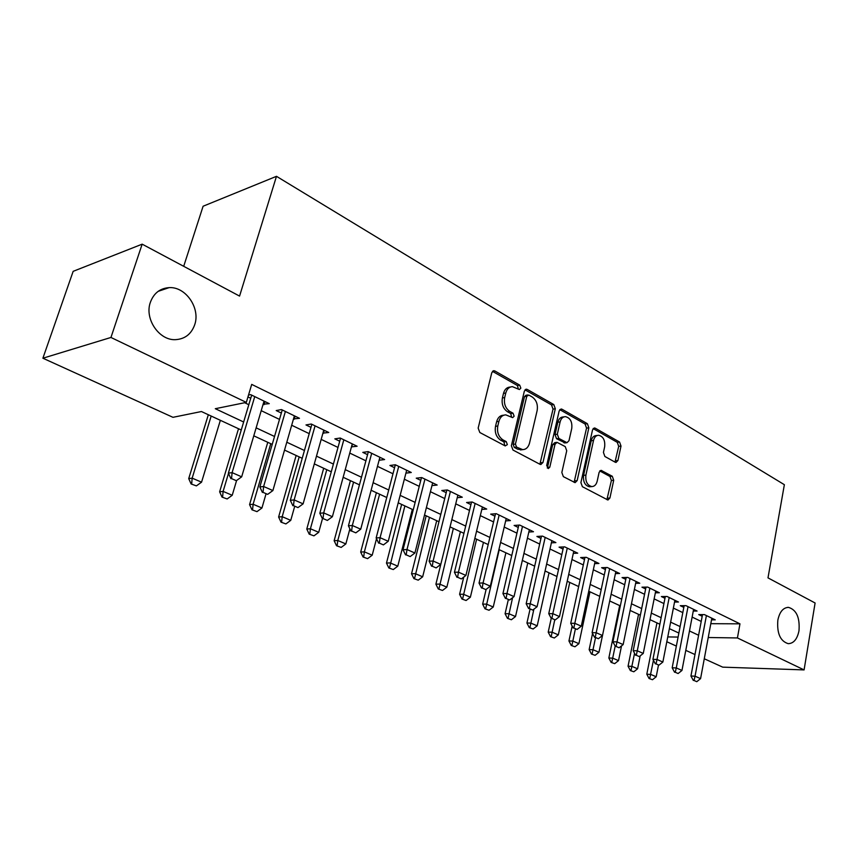 <?xml version="1.0" encoding="UTF-8"?>
<svg xmlns="http://www.w3.org/2000/svg" width="858" height="858" viewBox="0 0 858 858"><rect width="100%" height="100%" fill="white"/><g stroke="black" fill="none" stroke-linecap="round" stroke-linejoin="round"><path stroke-width="1.29" d="M520.838 388.148L519.723 385.135L494.916 370.999L493.886 370.71L491.795 372.683L478.163 428.11L479.826 432.518L505.201 445.924L507.357 444.637L506.231 441.613L502.992 439.897C498.552 436.861 496.814 432.228 497.801 425.997L498.916 421.385C500.107 417.224 502.391 415.047 505.77 414.864L512.655 417.631L514.135 416.216L513.02 413.191L509.813 411.432C505.426 408.344 503.71 403.721 504.676 397.554L505.78 393.007C506.917 388.974 509.126 386.861 512.398 386.658L519.401 389.532L520.838 388.148M518.339 389.124L517.449 385.532L492.492 371.342M504.751 445.688L503.946 441.913L500.707 440.197L502.992 439.897M511.593 417.224L510.735 413.545L507.539 411.786L509.813 411.432M777.852 620.109C776.812 633.343 780.265 641.194 788.223 643.672C793.65 643.479 797.232 639.189 798.98 630.812C799.988 617.642 796.503 609.824 788.523 607.378C783.193 607.571 779.632 611.808 777.852 620.109M150.375 302.295C144.262 318.801 159.17 340.647 175.525 339.661C184.942 339.06 191.334 334.094 194.702 324.742C200.59 308.279 185.778 286.486 169.101 287.634C160.028 288.299 153.786 293.179 150.375 302.295M615.272 462.248L616.023 462.462L617.921 460.51L621.01 446.063L619.583 442.052L595.27 428.196L594.444 427.96L592.535 429.89L580.909 482.614L582.4 486.701L607.947 500.021L609.92 497.994L613.706 480.266L612.269 476.254L601.072 470.345L599.109 472.34L597.189 481.177C596.289 484.663 594.508 486.465 591.848 486.583C587.269 485.392 585.285 481.563 585.896 475.118L593.511 440.465C594.38 437.13 596.085 435.392 598.627 435.263C603.238 436.443 605.255 440.261 604.665 446.728L603.431 452.434L604.879 456.477L615.272 462.248M241.259 430.008L201.426 411.529L172.962 417.32L42.9 358.215L73.166 271.332L142.16 244.165L239.564 296.096L276.48 176.319L784.362 484.695L767.996 577.874L815.1 602.992L804.085 669.905L722.715 667.149L704.279 658.762M142.16 244.165L110.95 337.462L246.321 402.391L215.294 408.708L243.651 421.997M710.81 623.68L739.961 623.83L251.705 384.395L246.321 402.391M739.961 623.83L737.43 637.944L804.085 669.905M555.319 408.762L553.796 404.558L527.338 389.478L526.372 389.2L524.345 391.162L511.379 445.731L512.977 450.032L540.025 464.317L540.851 464.543L542.975 462.483L555.319 408.762L553.035 409.105L551.512 404.912L525.01 389.843M562.022 409.245L587.376 423.691L588.845 427.799L577.155 480.619L575.107 482.657L563.352 476.64L561.84 472.49L566.73 450.75L565.218 446.6L557.035 442.342L554.997 444.358L549.806 467.127L548.337 468.565L546.685 465.476L559.169 410.939L561.132 408.987L562.022 409.245L559.856 409.577M263.116 404.236L269.262 403.646L250.654 394.626L248.509 395.077M293.5 418.908L299.474 418.296L281.467 409.566L276.212 410.564L281.349 413.041M322.93 433.129L328.743 432.486L311.293 424.024L305.984 424.935L310.993 427.359M351.448 446.889L357.11 446.235L340.197 438.03L334.834 438.867L339.714 441.226M379.097 460.242L384.609 459.566L368.211 451.619L362.795 452.37L367.556 454.676M405.931 473.123L411.282 472.49L395.377 464.779L389.918 465.476L394.573 467.717M431.971 485.585L437.172 485.038L421.728 477.563L416.237 478.174L420.774 480.373M457.25 497.694L462.301 497.222L447.308 489.961L441.784 490.519L446.224 492.664M481.799 509.459L486.711 509.062L472.147 502.005L466.591 502.498L470.924 504.59M505.652 520.903L510.424 520.559L496.278 513.695L490.69 514.135L494.937 516.184M528.839 532.024L533.483 531.735L519.723 525.064L514.124 525.45L518.275 527.456M551.383 542.846L555.898 542.599L542.524 536.121L536.904 536.454L540.969 538.406M573.305 553.378L577.713 553.174L564.703 546.868L559.062 547.147L563.041 549.066M594.648 563.631L598.938 563.47L586.271 557.325L580.63 557.561L584.523 559.437M615.422 573.605L619.605 573.487L607.271 567.503L601.619 567.696L605.426 569.54M635.649 583.333L639.736 583.247L627.724 577.423L622.061 577.573L625.793 579.375M655.351 592.814L659.341 592.749L647.64 587.076L641.966 587.183L645.634 588.953M674.549 602.048L678.453 602.016L667.052 596.482L661.379 596.557L664.961 598.294M693.264 611.057L697.082 611.046L685.96 605.651L680.287 605.694L683.815 607.389M244.669 402.734L248.809 404.708M261.218 410.66L279.494 419.412M291.677 425.246L309.212 433.644M321.182 439.382L337.998 447.436M349.764 453.078L365.916 460.81M377.466 466.344L392.975 473.777M404.343 479.214L419.251 486.357M430.426 491.709L444.744 498.573M455.737 503.839L469.508 510.435M480.319 515.615L493.565 521.954M504.214 527.059L516.945 533.161M527.423 538.181L539.682 544.058M549.999 548.991L561.808 554.643M571.964 559.513L583.322 564.961M593.339 569.755L604.279 574.999M614.146 579.718L624.678 584.77M634.405 589.425L644.562 594.294M654.139 598.884L663.92 603.571M673.369 608.097L682.807 612.612M692.116 617.074L701.211 621.428M247.962 396.922L250.74 398.262M711.518 619.841L715.25 619.851L704.407 614.596L698.734 614.596L702.187 616.269M276.48 176.319L203.11 206.231L183.698 266.312M42.9 358.215L110.95 337.462M694.98 654.547L685.789 650.364M676.361 646.085L666.816 641.741M678.871 633.054L669.369 628.646M659.856 624.227L649.999 619.658M640.347 615.175L630.115 610.435M620.323 605.887L609.706 600.965M599.774 596.353L588.749 591.237M578.657 586.561L567.213 581.241M556.971 576.49L545.077 570.978M534.684 566.151L522.329 560.424M511.765 555.523L498.916 549.56M488.191 544.583L474.839 538.384M463.931 533.322L450.042 526.887M438.964 521.739L424.517 515.036M413.245 509.813L398.219 502.831M386.754 497.511L371.106 490.261M359.438 484.845L343.146 477.284M331.285 471.782L314.307 463.899M302.22 458.301L284.534 450.085M272.233 444.38L253.786 435.821M667.76 636.926L678.099 637.076M708.225 637.515L737.43 637.944M256.134 427.852L274.528 436.475M286.797 442.224L304.44 450.493M316.484 456.145L333.408 464.071M345.238 469.626L361.486 477.241M373.123 482.689L388.728 490.004M400.16 495.366L415.143 502.391M426.383 507.657L440.787 514.414M451.844 519.594L465.69 526.083M476.576 531.177L489.886 537.419M500.589 542.438L513.406 548.444M523.938 553.389L536.261 559.159M546.643 564.028L558.504 569.583M568.715 574.377L580.137 579.729M590.197 584.437L601.201 589.596M611.111 594.24L621.707 599.206M631.477 603.785L641.677 608.569M651.308 613.084L661.143 617.696M670.634 622.147L680.115 626.587M689.478 630.973L698.616 635.263M264.028 404.686L264.95 401.555M294.187 419.24L295.077 416.162M323.402 433.354L324.249 430.308M351.716 447.018L352.531 444.015M379.172 460.285L379.955 457.314M510.478 387.001L510.124 387.055C506.853 387.258 504.643 389.36 503.496 393.393L505.78 393.007M507.539 411.786C503.142 408.708 501.426 404.086 502.402 397.94L503.496 393.393M503.936 415.154L503.485 415.218C500.107 415.401 497.822 417.567 496.632 421.728L498.916 421.385M500.707 440.197C496.267 437.172 494.54 432.55 495.516 426.329L496.632 421.728M539.886 464.253L553.035 409.105M528.85 395.088L526.769 396.278L515.433 444.09L516.548 447.093L522.704 449.635C526.093 449.474 528.378 447.286 529.536 443.071L537.14 410.585C538.063 404.558 536.4 400.01 532.142 396.954L528.85 395.088M527.788 394.959L525.911 395.27L524.485 396.653L526.769 396.278M522.018 449.721L517.621 449.174L514.264 447.393L513.148 444.39L524.485 396.653M559.802 409.631L585.081 424.013L587.376 423.691M574.099 482.325L586.55 428.11L585.081 424.013M556.574 442.406L554.74 442.642L552.713 444.648L547.511 467.374L549.806 467.127M547.275 468.018L547.511 467.374M571.76 428.41C572.383 421.771 570.259 417.846 565.411 416.645C562.794 416.784 561.035 418.532 560.124 421.879L557.314 434.245L558.837 438.417L566.999 442.685L568.993 440.701L571.76 428.41M564.103 416.827L563.116 416.977C560.499 417.117 558.74 418.865 557.839 422.211L560.124 421.879M565.154 442.921L556.542 438.717L555.019 434.545L557.839 422.211M597.49 435.403L596.331 435.553C593.79 435.692 592.084 437.419 591.216 440.755L593.511 440.465M590.54 486.701L589.543 486.797C584.963 485.607 582.979 481.788 583.59 475.353L591.216 440.755M606.896 499.646L611.4 480.48L609.963 476.48L599.785 470.935M614.993 462.097L618.704 446.332L617.288 442.331L593.135 428.592M208.333 414.736L188.717 478.625L192.16 478.153L201.555 482.175L220.356 420.313M191.119 483.966L196.385 485.885L191.119 483.966L188.717 478.625M211.175 416.055L192.16 478.153L191.688 483.891M201.555 482.175L196.385 485.885M231.542 478.603L236.325 480.695L231.542 478.603L232.1 472.629L228.367 473.144L251.673 395.12M264.039 401.115L241.666 476.834L232.1 472.629L254.74 396.611M236.325 480.695L241.666 476.834M228.367 473.144L230.92 478.689M238.513 428.732L219.627 491.827L223.112 491.398L232.218 495.291L236.604 480.501M222.018 497.093L227.156 498.959L222.018 497.093L219.627 491.827M228.485 473.401L223.112 491.398L222.608 497.029M232.218 495.291L227.156 498.959M267.76 442.31L249.571 504.611L253.121 504.247L261.937 508.011L265.991 493.994M251.973 509.813L256.982 511.636L251.973 509.813L249.571 504.611M270.753 443.693L253.121 504.247L252.563 509.759M261.937 508.011L256.982 511.636M296.149 455.48L278.614 517.02L282.196 516.688L290.755 520.356L294.659 506.499M281.016 522.157L285.896 523.927L281.016 522.157L278.614 517.02M299.185 456.885L282.196 516.688L281.617 522.104M290.755 520.356L285.896 523.927M323.691 468.254L306.789 529.043L310.414 528.764L318.715 532.314L322.479 518.64M309.18 534.126L313.942 535.842L309.18 534.126L306.789 529.043M326.791 469.691L310.414 528.764L309.792 534.073M318.715 532.314L313.942 535.842M263.031 492.353L267.664 494.369L263.031 492.353L263.631 486.497L259.845 486.947L282.25 409.942M294.391 415.83L272.887 490.561L263.631 486.497L285.392 411.465M267.664 494.369L272.887 490.561M259.845 486.947L262.398 492.417M293.5 505.652L297.983 507.604L293.5 505.652L294.144 499.914L290.315 500.311L311.862 424.292M323.788 430.083L303.11 503.85L294.144 499.914L315.068 425.847M297.983 507.604L303.11 503.85M290.315 500.311L292.868 505.716M323.016 518.532L327.359 520.431L323.016 518.532L323.691 512.902L319.83 513.256L340.551 438.202M352.273 443.886L332.378 516.72L323.691 512.902L343.822 439.789M327.359 520.431L332.378 516.72M319.83 513.256L322.372 518.586M351.608 531.016L355.823 532.85L351.608 531.016L352.327 525.493L348.423 525.804L368.361 451.694M379.89 457.271L360.735 529.193L352.327 525.493L371.686 453.303M355.823 532.85L360.735 529.193M348.423 525.804L350.954 531.059M350.429 480.662L334.137 540.722L337.795 540.486L345.849 543.929L349.892 528.86M336.529 545.731L341.162 547.415L336.529 545.731L334.137 540.722M353.582 482.121L337.795 540.486L337.14 545.699M345.849 543.929L341.162 547.415M379.333 543.114L383.419 544.894L379.333 543.114L380.073 537.698L376.147 537.955L395.334 464.789M406.671 470.259L388.234 541.28L380.073 537.698L398.723 466.409M383.419 544.894L388.234 541.28M376.147 537.955L378.668 543.157M376.405 492.717L360.682 552.059L364.371 551.855L372.2 555.201L376.523 538.727M363.073 557.014L367.599 558.644L363.073 557.014L360.682 552.059M379.601 494.197L364.371 551.855L363.685 556.981M372.2 555.201L367.599 558.644M406.209 554.847L410.178 556.574L406.209 554.847L406.992 549.528L403.024 549.753L421.493 477.584M432.657 482.861L414.907 553.013L406.992 549.528L424.946 479.118M410.178 556.574L414.907 553.013M403.024 549.753L405.555 554.879M401.641 504.429L386.475 563.073L390.186 562.902L397.79 566.162L412.333 509.384M388.856 567.964L393.275 569.562L388.856 567.964L386.475 563.073M404.879 505.93L389.478 567.942M397.79 566.162L393.275 569.562M432.293 566.237L436.143 567.91L432.293 566.237L433.108 561.014L429.118 561.186L446.879 490.004M457.893 495.087L440.787 564.392L433.108 561.014L450.407 491.462M436.143 567.91L440.787 564.392L435.896 584.18L439.661 584.084L446.846 587.151L460.403 531.692M429.118 561.186L431.628 566.259M426.179 515.808L411.54 573.777L415.272 573.648L422.662 576.801L436.701 520.688M413.91 578.614L418.232 580.158L413.91 578.614L411.54 573.777M429.461 517.331L414.532 578.592M422.662 576.801L418.232 580.158M457.614 577.284L461.357 578.914L457.614 577.284L458.451 572.157L454.44 572.297L471.546 502.059M482.4 506.971L465.915 575.439L458.451 572.157L475.128 503.442M461.357 578.914L465.915 575.439M454.44 572.297L456.949 577.305M438.266 588.953L442.492 590.476L438.266 588.953L435.896 584.18M453.356 528.421L438.899 588.942M446.846 587.151L442.492 590.476M482.207 588.02L485.832 589.596L482.207 588.02L483.065 582.979L479.032 583.086L495.516 513.76M506.22 518.522L490.315 586.164L483.065 582.979L499.142 515.09M485.832 589.596L490.315 586.164M479.032 583.086L481.542 588.03M463.749 577.091L459.598 594.294L463.374 594.229L470.366 597.222L483.462 542.385M461.958 599.023L466.087 600.503L461.958 599.023L459.598 594.294M476.608 539.21L462.591 599.013M470.366 597.222L466.087 600.503M506.102 598.444L509.631 599.989L506.102 598.444L506.981 593.5L502.938 593.564L518.811 525.128M529.365 529.74L514.028 596.589L506.981 593.5L522.49 526.404M509.631 599.989L514.028 596.589M502.938 593.564L505.426 598.455M486.132 589.382L482.646 604.139L486.443 604.107L493.243 607.014L505.898 552.799M485.006 608.815L489.039 610.253L485.006 608.815L482.646 604.139M499.227 549.699L485.639 608.805M493.243 607.014L489.039 610.253M529.322 608.579L532.754 610.081L529.322 608.579L530.223 603.721L526.168 603.753L541.473 536.175M551.876 540.647L537.076 606.724L530.223 603.721L545.184 537.408M532.754 610.081L537.076 606.724M526.168 603.753L528.646 608.59M508.311 599.71L505.083 613.717L508.901 613.717L515.519 616.548L527.745 562.934M507.432 618.339L511.379 619.744L507.432 618.339L505.083 613.717M512.58 597.715L508.065 618.339M515.519 616.548L511.379 619.744M551.898 618.436L555.233 619.894L551.898 618.436L552.82 613.652L548.755 613.663L563.513 546.921M573.766 551.265L559.48 616.58L552.82 613.652L567.267 548.112M555.233 619.894L559.48 616.58M548.755 613.663L551.222 618.436L548.208 632.131L552.048 632.174L558.322 634.866L569.766 582.432M573.863 628.024L577.112 629.44L573.863 628.024L574.806 623.316L570.72 623.294L584.963 557.378M595.077 561.593L581.284 626.168L574.806 623.316L588.749 558.526M577.112 629.44L581.284 626.168M570.72 623.294L573.187 628.013M595.237 637.355L598.391 638.727L595.237 637.355L596.192 632.721L592.106 632.678L605.845 567.556M615.83 571.653L602.498 635.499L596.192 632.721L609.663 568.661M598.391 638.727L602.498 635.499L598.959 652.262L595.087 655.319L591.452 654.032L595.087 655.319M592.106 632.678L594.551 637.344M530.051 609.201L526.93 623.047L530.759 623.069L537.205 625.825L549.034 572.812M529.268 627.616L533.129 628.989L529.268 627.616L526.93 623.047M533.869 609.212L529.912 627.616M537.205 625.825L533.129 628.989M550.536 636.647L554.322 637.998L550.536 636.647L548.208 632.131M554.74 619.894L551.179 636.657M558.322 634.866L554.322 637.998M572.157 626.05L568.94 640.98L572.79 641.055L578.903 643.672L589.972 591.805M571.256 645.452L574.967 646.771L571.256 645.452L568.94 640.98M575.386 628.978L571.9 645.463M578.903 643.672L574.967 646.771M616.044 646.428L619.111 647.779L616.044 646.428L617.02 641.881L612.923 641.805L626.19 577.455M636.025 581.445L623.155 644.583L617.02 641.881L630.029 578.539M619.111 647.779L623.155 644.583M612.923 641.805L615.358 646.417M592.546 633.504L589.146 649.613L592.996 649.71L598.959 652.262M595.506 637.762L592.095 654.053M591.452 654.032L589.146 649.613M636.304 655.276L639.296 656.585L636.304 655.276L637.29 650.793L633.193 650.696L646.01 587.108M655.716 590.99L643.264 653.421L637.29 650.793L649.86 588.148M639.296 656.585L643.264 653.421M633.193 650.696L635.617 655.255M619.669 605.587L608.848 658.022L612.698 658.14L618.521 660.628L621.535 645.86M611.143 662.397L614.703 663.652L611.143 662.397L608.848 658.022M615.186 646.085L611.786 662.419M618.521 660.628L614.703 663.652M656.038 663.888L658.955 665.165L656.038 663.888L657.035 659.48L652.938 659.352L665.315 596.503M674.892 600.289L662.869 662.044L657.035 659.48L669.186 597.522M658.955 665.165L662.869 662.044M652.938 659.352L655.351 663.867M638.534 614.339L628.056 666.226L631.917 666.366L637.591 668.79L640.165 655.887M630.351 670.559L633.826 671.782L630.351 670.559L628.056 666.226M634.555 653.26L630.995 670.581M637.591 668.79L633.826 671.782M675.267 672.286L678.11 673.53L675.267 672.286L676.286 667.942L672.179 667.792L684.148 605.662M693.596 609.352L681.96 670.441L676.286 667.942L688.03 606.66M678.11 673.53L681.96 670.441M672.179 667.792L674.581 672.254M656.949 622.887L646.803 674.227L650.664 674.388L656.198 676.758L658.472 665.143M649.077 678.517L652.498 679.718L649.077 678.517L646.803 674.227M653.442 660.295L649.72 678.539M656.198 676.758L652.498 679.718M694.015 680.469L696.793 681.681L694.015 680.469L695.044 676.19L690.937 676.018L702.498 614.596M711.829 618.189L700.578 678.624L695.044 676.19L706.402 615.561M696.793 681.681L700.578 678.624M690.937 676.018L693.328 680.437M517.449 385.532L519.723 385.135M503.946 441.913L506.231 441.613M510.735 413.545L513.02 413.191M502.402 397.94L504.676 397.554M495.516 426.329L497.801 425.997M492.653 371.428L494.916 370.999M540.679 462.752L542.975 462.483M525.064 389.864L527.338 389.478M551.512 404.912L553.796 404.558M513.148 444.39L515.433 444.09M514.264 447.393L516.548 447.093M517.621 449.174L519.905 448.884M586.55 428.11L588.845 427.799M574.849 480.845L577.155 480.619M552.713 444.648L554.997 444.358M555.019 434.545L557.314 434.245M556.542 438.717L558.837 438.417M563.856 442.749L566.162 442.46M583.59 475.353L585.896 475.118M599.989 470.742L601.833 470.559M609.963 476.48L612.269 476.254M611.4 480.48L613.706 480.266M607.614 498.187L609.92 497.994M593.264 428.464L595.27 428.196M617.288 442.331L619.583 442.052M618.704 446.332L621.01 446.063M615.615 460.757L617.921 460.51M158.183 291.334L169.101 287.634M787.623 607.378L788.523 607.378M493.232 370.828L493.886 370.71M525.804 389.307L526.372 389.2M520.42 449.924L522.704 449.635M564.693 442.975L566.999 442.685M589.543 486.797L591.848 486.583"/></g></svg>
